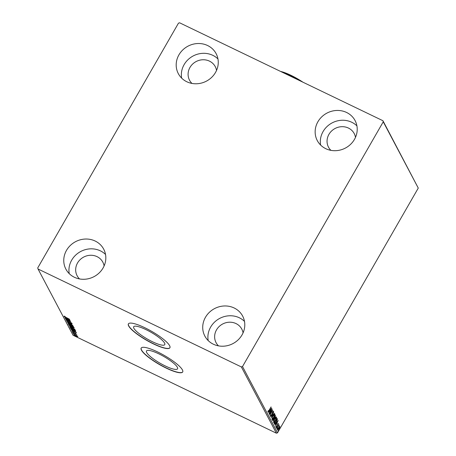<?xml version="1.0" encoding="UTF-8"?>
<svg xmlns="http://www.w3.org/2000/svg" width="456" height="456" viewBox="0 0 456 456"><rect width="100%" height="100%" fill="white"/><g stroke="black" fill="none" stroke-linecap="round" stroke-linejoin="round"><path stroke-width="0.68" d="M146.034 329.648A17.926 3.847 -150.1 0 0 133.688 326.752A17.926 3.847 -150.1 0 0 152.418 341.726A17.926 3.847 -150.1 0 0 164.77 344.622A17.926 3.847 -150.1 0 0 146.034 329.648M158.825 353.85A17.926 3.847 -150.1 0 0 146.479 350.949A17.926 3.847 -150.1 0 0 165.209 365.929A17.926 3.847 -150.1 0 0 177.555 368.824A17.926 3.847 -150.1 0 0 158.825 353.85M157.673 351.964A23.946 5.141 -150.1 0 0 141.172 348.093A23.946 5.141 -150.1 0 0 166.201 368.1A23.946 5.141 -150.1 0 0 182.696 371.971A23.946 5.141 -150.1 0 0 157.673 351.964M141.218 348.025A23.946 5.141 -150.1 0 0 166.28 367.952A23.946 5.141 -150.1 0 0 182.731 371.897M144.883 327.761A23.946 5.141 -150.1 0 0 128.387 323.891A23.946 5.141 -150.1 0 0 153.41 343.898A23.946 5.141 -150.1 0 0 169.906 347.768A23.946 5.141 -150.1 0 0 144.883 327.761M128.427 323.823A23.946 5.141 -150.1 0 0 153.49 343.756A23.946 5.141 -150.1 0 0 169.94 347.694M213.345 344.195A21.381 19.768 152.1 0 1 204.852 336.083A21.381 19.768 152.1 0 1 209.355 312.337A21.381 19.768 152.1 0 1 234.167 307.988A21.381 19.768 152.1 0 1 242.66 316.099A21.381 19.768 152.1 0 1 238.157 339.845A21.381 19.768 152.1 0 1 213.345 344.195M208.198 340.581A21.381 19.768 152.1 0 1 216.851 320.192A21.381 19.768 152.1 0 1 239.343 317.781A21.381 19.768 152.1 0 1 244.49 321.4M186.812 81.749A21.381 19.768 152.1 0 1 178.319 73.633A21.381 19.768 152.1 0 1 182.822 49.892A21.381 19.768 152.1 0 1 207.634 45.543A21.381 19.768 152.1 0 1 216.127 53.654A21.381 19.768 152.1 0 1 211.624 77.4A21.381 19.768 152.1 0 1 186.812 81.749M181.665 78.136A21.381 19.768 152.1 0 1 190.312 57.747A21.381 19.768 152.1 0 1 212.809 55.336A21.381 19.768 152.1 0 1 217.957 58.949M325.772 148.679A21.381 19.768 152.1 0 1 317.279 140.568A21.381 19.768 152.1 0 1 321.782 116.821A21.381 19.768 152.1 0 1 346.588 112.472A21.381 19.768 152.1 0 1 355.087 120.589A21.381 19.768 152.1 0 1 350.584 144.33A21.381 19.768 152.1 0 1 325.772 148.679M320.625 145.065A21.381 19.768 152.1 0 1 329.272 124.676A21.381 19.768 152.1 0 1 351.77 122.271A21.381 19.768 152.1 0 1 356.917 125.884M74.385 277.259A21.381 19.768 152.1 0 1 65.892 269.148A21.381 19.768 152.1 0 1 70.395 245.402A21.381 19.768 152.1 0 1 95.207 241.053A21.381 19.768 152.1 0 1 103.7 249.164A21.381 19.768 152.1 0 1 99.197 272.91A21.381 19.768 152.1 0 1 74.385 277.259M69.238 273.646A21.381 19.768 152.1 0 1 77.891 253.257A21.381 19.768 152.1 0 1 100.383 250.851A21.381 19.768 152.1 0 1 105.53 254.465M79.526 278.935A14.541 13.441 152.1 0 1 77.121 275.749A14.541 13.441 152.1 0 1 80.182 259.601A14.541 13.441 152.1 0 1 97.054 256.642A14.541 13.441 152.1 0 1 102.828 262.16A14.541 13.441 152.1 0 1 104.105 265.945M330.908 150.355A14.541 13.441 152.1 0 1 328.502 147.168A14.541 13.441 152.1 0 1 331.563 131.02A14.541 13.441 152.1 0 1 348.435 128.062A14.541 13.441 152.1 0 1 354.215 133.579A14.541 13.441 152.1 0 1 355.492 137.364M191.953 83.419A14.541 13.441 152.1 0 1 189.542 80.233A14.541 13.441 152.1 0 1 192.609 64.085A14.541 13.441 152.1 0 1 209.475 61.132A14.541 13.441 152.1 0 1 215.255 66.644A14.541 13.441 152.1 0 1 216.532 70.429M218.487 345.865A14.541 13.441 152.1 0 1 216.081 342.678A14.541 13.441 152.1 0 1 219.142 326.536A14.541 13.441 152.1 0 1 236.014 323.578A14.541 13.441 152.1 0 1 241.788 329.095A14.541 13.441 152.1 0 1 243.065 332.874M178.467 23.17L37.728 267.923L38.042 269L241.361 366.937L242.512 366.561L383.251 121.809L382.937 120.732L179.613 22.8L178.467 23.17M279.289 426.537L279.864 426.343L279.733 427.375L279.055 428.839L277.658 430.179L279.289 426.537M278.884 425.442L276.849 428.509L278.895 424.65L278.667 425.351L279.146 425.254L278.884 425.573L278.57 425.283M276.188 426.742L276.843 426.44L277.653 424.188L278.365 423.51L276.935 426.577L276.148 427.318L276.513 426.24L276.427 426.873L276.131 426.73M277.795 423.812L278.092 423.955L277.607 424.262M274.404 423.886L274.159 423.419L277.071 418.346L277.379 419.315L276.233 422.188C275.401 423.675 274.797 424.24 274.404 423.886L274.558 424.051M272.568 420.415L275.487 415.348L275.162 417.354L273.862 419.856L272.785 420.82L272.568 420.415M271.138 417.702L273.708 411.985L271.844 416.493L274.404 413.307L271.138 417.702M269.279 414.185L272.112 408.964L270.471 413.752L272.728 410.126L269.81 415.194L271.445 410.417L269.279 414.185M267.974 411.261L269.091 410.292L271.029 406.917L269.143 410.497L267.928 411.905L268.327 410.628L268.253 411.409L267.957 411.266M242.512 366.561L277.533 432.829L418.272 188.077L383.251 121.809M271.594 407.977L269.034 413.723L269.77 411.722L269.467 411.152L268.333 412.401L271.594 407.977M270.442 415.906L271.32 415.445L272.585 412.059L273.457 411.232L273.167 412.48L273.155 411.751L272.677 412.19L271.4 415.61L270.385 416.55L270.784 414.994L270.351 416.413M273.155 411.751L272.83 411.58M273.03 416.043C273.856 414.584 274.506 413.945 274.979 414.122L273.868 417.571C273.036 419.03 272.392 419.657 271.924 419.463L273.03 416.043M274.615 419.041C275.441 417.588 276.091 416.944 276.564 417.12L275.452 420.569C274.626 422.028 273.976 422.661 273.509 422.461L274.615 419.041M278.177 420.443L275.618 426.183L276.353 424.183L276.057 423.618L274.922 424.867L278.177 420.443M276.712 427.506L276.98 427.192M276.632 427.66L276.535 428.059M277.339 428.697L277.613 428.383M277.259 428.851L277.168 429.25M278.365 430.635L278.633 430.322M278.285 430.789L278.188 431.188M382.937 120.732L418.272 188.077M73.889 334.505L77.668 336.539L76.021 336.169L73.775 334.544M77.668 336.539L77.269 336.659L77.258 336.317M72.931 332.943L76.961 335.206L72.931 332.943M76.169 333.707L72.282 331.808L75.029 332.937L76.169 333.707L75.793 333.746L75.947 333.478M75.422 333.501L75.787 333.364M70.566 328.474L70.321 328.007L75.439 330.475L75.667 331.17L73.467 330.452L70.976 328.514M75.599 330.777L75.707 331.102M74.003 327.761L70.651 326.587L68.736 325.008L73.855 327.476L74.037 327.927M67.3 322.295L72.076 324.113L68.542 322.899L72.772 325.43L67.3 322.295M65.442 318.778L70.48 321.087L67.192 320.255L71.09 322.25L65.972 319.787L69.249 320.614L65.493 318.687M65.995 317.404L69.483 319.2L66.023 317.536L64.034 316.304L64.421 316.207L65.995 317.404M64.108 316.173L64.421 316.207M38.042 269L73.063 335.268L276.387 433.2L241.361 366.937M69.956 320.106L65.197 318.311L66.639 318.727L66.337 318.157L64.495 316.994L69.956 320.106M66.565 320.825L71.877 323.555L68.104 322.044L66.479 320.864M67.169 320.853L67.009 321.189M70.84 323.253L71.438 323.156M73.405 326.439C73.37 326.821 72.612 326.656 71.13 325.932L68.029 323.863C68.075 323.492 68.828 323.657 70.287 324.37L73.433 326.61M74.989 329.443C74.955 329.825 74.197 329.654 72.715 328.93L69.614 326.861C69.66 326.49 70.412 326.656 71.871 327.368L75.018 329.608M76.545 332.567L71.78 330.771L73.222 331.187L72.926 330.623L71.085 329.454L76.545 332.567M73.028 332.629L72.692 332.515M73.661 333.815L73.325 333.701M74.681 335.758L74.345 335.644M277.533 432.829L276.387 433.2M66.707 318.248L66.639 318.727M67.129 318.909L68.731 319.525L66.895 318.476L67.129 318.909M72.048 323.264L71.387 323.236M73.37 326.382L72.914 326.291M68.548 323.959L68.24 323.64M71.05 325.778L72.886 326.194L70.372 324.524L68.554 324.108L71.05 325.778M73.068 326.023L72.903 326.314L72.994 326.006M68.702 323.692L68.554 324.108M74.168 327.471L73.148 327.322M71.803 326.644L71.404 326.547M73.678 327.345L73.513 327.636L71.769 326.587L72.892 327.454L73.604 327.351M71.284 326.41L69.34 325.413L70.572 326.433L71.358 326.627L71.364 326.274M74.955 329.38L74.499 329.289M70.133 326.958L69.825 326.638M72.635 328.776L74.471 329.192L71.957 327.522L70.138 327.106L72.635 328.776M74.653 329.027L74.488 329.312L74.579 329.004M70.287 326.69L70.138 327.106M75.662 330.908L75.177 330.799M74.995 330.378L70.925 328.417L73.387 330.298L75.143 330.856L75.046 330.286M75.143 330.856L75.137 330.326M73.291 330.714L73.222 331.187M73.712 331.375L75.32 331.985L73.484 330.942L73.712 331.375M77.834 336.249L77.434 336.368M75.935 336.009L77.206 336.317L74.254 334.892L75.935 336.009M74.408 334.522L74.254 334.892M268.219 411.392L267.9 411.757M270.739 409.135L269.804 410.702L270.032 411.135L270.892 409.214M269.872 411.055L269.667 411.523M269.587 410.702L270.032 411.135M273.19 411.261L272.87 411.614M274.711 414.031L274.706 414.698M272.443 419.018L271.907 419.423M271.93 418.796L272.221 418.939L273.782 417.417L274.689 414.652L274.324 414.436M272.979 416.134L272.295 419.018L272.004 418.876M274.689 414.652L273.115 416.197M275.373 415.547L275.344 416.163M274.449 417.827L274.147 418.101L274.438 418.243M273.15 420.346L272.756 420.096L273.15 420.346L272.739 420.74M274.176 417.628L275.071 417.206L275.356 416.185L274.472 417.838L274.176 417.696M274.079 418.249L273.047 420.232L273.782 419.702L274.079 418.249M276.296 417.029L276.29 417.696M274.027 422.017L273.492 422.427M273.514 421.794L273.805 421.937L275.367 420.415L276.273 417.65L275.909 417.434M274.569 419.132L273.879 422.017L273.589 421.874M276.273 417.65L274.7 419.195M276.94 418.511L277.379 419.315M277.088 419.172L277.043 419.486M274.945 423.499L274.426 423.926M274.335 423.077L274.917 423.504L276.154 422.028L277.06 419.714L276.855 419.024L274.535 423.054L274.917 423.504M277.328 421.595L276.387 423.162L276.615 423.595L277.482 421.675M276.461 423.521L276.25 423.989M276.171 423.168L276.615 423.595M278.075 423.367L277.926 424.194M276.644 426.434L275.851 427.175M279.568 426.206L279.442 427.232M278 429.786L277.63 430.099M278.399 427.796L277.75 429.643M277.675 429.637L277.972 429.774L278.969 428.686L279.602 426.799L279.26 426.605M279.602 426.799L278.536 427.859M280.622 71.455A21.381 4.588 29.9 0 1 290.991 75.331A21.381 4.588 29.9 0 1 302.938 82.2M297.825 79.737A22.236 4.777 -150.1 0 0 290.421 75.764A22.236 4.777 -150.1 0 0 283.592 72.886M64.552 316.504L64.718 316.219M71.358 323.344L71.529 323.053M75.719 333.524L75.884 333.233M72.726 331.974L72.892 331.683M76.488 334.978L76.654 334.687M274.848 423.493L274.558 423.35"/></g></svg>
